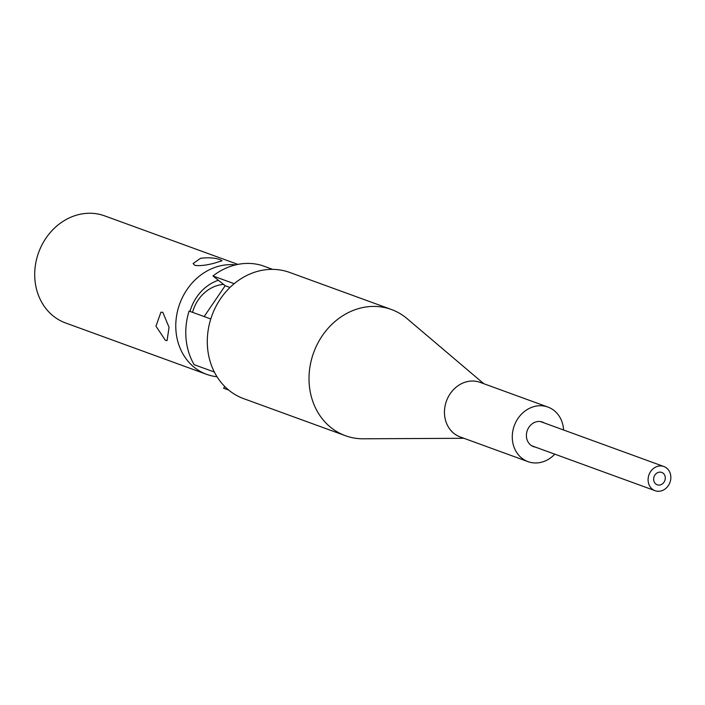 <?xml version="1.0" encoding="UTF-8"?>
<svg xmlns="http://www.w3.org/2000/svg" width="705" height="705" viewBox="0 0 705 705"><rect width="100%" height="100%" fill="white"/><g stroke="black" fill="none" stroke-linecap="round" stroke-linejoin="round"><path stroke-width="1.06" d="M165.455 340.409L167.076 340.577L169.05 327.305L162.802 312.324L160.925 312.218L155.964 326.159L165.455 340.409M237.867 264.384L104.622 215.862A56.999 49.465 110 0 0 79.903 214.311A56.999 49.465 110 0 0 35.25 266.296A56.999 49.465 110 0 0 65.609 322.978L206.662 374.355A56.999 49.465 110 0 0 217.017 376.734M235.585 264.886A56.999 49.465 110 0 0 220.965 265.688A56.999 49.465 110 0 0 176.312 317.673A56.999 49.465 110 0 0 206.662 374.355M194.8 265.336C199.63 266.049 206.089 265.344 214.179 263.212L221.987 260.815L220.348 259.793C215.422 257.845 208.847 257.334 200.617 258.277L193.091 263.547L194.8 265.336M223.52 284.397A35.761 31.038 110 0 0 219.511 284.987A35.761 31.038 110 0 0 192.553 312.333M189.998 311.407A43.023 37.339 -70 0 1 218.347 280.273M204.159 316.563L225.168 285.719L212.972 275.972A64.322 55.818 -70 0 1 261.731 265.397L272.632 269.363M212.972 275.972L234.175 283.692M225.168 285.719L229.971 287.464M214.355 372.029L194.139 364.67A64.322 55.818 -70 0 1 189.072 311.072L210.777 318.977M228.676 390.059L223.582 388.199L224.745 386.481M554.791 454.17A29.046 25.204 -70 0 1 528.019 461.643A29.046 25.204 -70 0 1 514.897 449.244A29.046 25.204 -70 0 1 519.268 416.69A29.046 25.204 -70 0 1 547.9 407.058A29.046 25.204 -70 0 1 561.021 419.457A29.046 25.204 -70 0 1 563.595 429.988M528.019 461.643L460.198 436.941A29.046 25.204 -70 0 1 447.076 424.542A29.046 25.204 -70 0 1 451.456 391.989A29.046 25.204 -70 0 1 480.079 382.357L547.9 407.058M463.908 438.29L363.26 438.792A67.169 58.286 -70 0 1 345.424 435.708A67.169 58.286 -70 0 1 315.082 407.041A67.169 58.286 -70 0 1 325.199 331.764A67.169 58.286 -70 0 1 391.398 309.486A67.169 58.286 -70 0 1 407.032 318.598L483.789 383.705M345.424 435.708L243.701 398.66A67.169 58.286 -70 0 1 213.359 369.993A67.169 58.286 -70 0 1 223.476 294.716A67.169 58.286 -70 0 1 289.676 272.438L391.398 309.486M544.242 422.947A13.069 11.342 110 0 0 530.283 425.529A13.069 11.342 110 0 0 527.578 441.048A13.069 11.342 110 0 0 535.439 447.12M662.198 472.623A6.574 5.702 -70 0 1 664.727 480.836A6.574 5.702 -70 0 1 657.219 484.784A6.574 5.702 -70 0 1 656.743 484.582A6.574 5.702 -70 0 1 654.214 476.368A6.574 5.702 -70 0 1 661.722 472.421A6.574 5.702 -70 0 1 662.198 472.623M654.134 490.292A12.866 11.165 -70 0 1 649.19 474.236A12.866 11.165 -70 0 1 663.872 466.516A12.866 11.165 -70 0 1 664.806 466.913A12.866 11.165 -70 0 1 669.75 482.969A12.866 11.165 -70 0 1 655.068 490.689A12.866 11.165 -70 0 1 654.134 490.292M663.872 466.516L540.479 421.572M655.068 490.689L531.667 445.745"/></g></svg>
